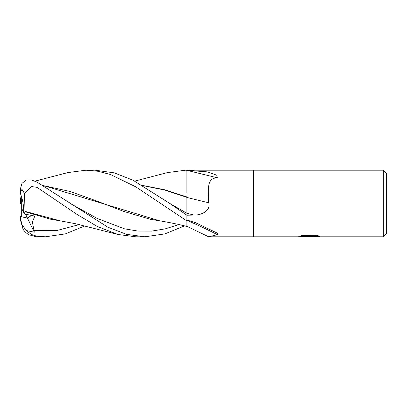 <?xml version="1.0" encoding="UTF-8"?>
<svg xmlns="http://www.w3.org/2000/svg" width="407" height="407" viewBox="0 0 407 407"><rect width="100%" height="100%" fill="white"/><g stroke="black" fill="none" stroke-linecap="round" stroke-linejoin="round"><path stroke-width="0.61" d="M383.318 236.798L383.318 170.202L386.65 173.53L386.65 233.47L383.318 236.798L208.638 236.798L186.849 226.307M189.26 170.202L253.449 170.202L253.449 236.798L253.449 170.202L383.318 170.202M167.435 172.599L185.592 170.202L207.229 171.866L216.717 175.173L217.374 177.813C206.914 178.001 208.14 187.8 208.745 202.798C211.111 210.984 200.961 215.252 194.098 215.074L186.849 215.211L186.849 219.983L195.691 222.751L217.435 233.18L217.374 234.697L208.638 236.798M21.683 197.207C23.184 202.569 23.86 207.641 23.713 212.434L21.683 208.547L21.683 197.207M84.941 225.895L65.349 233.893L45.34 236.798L37.001 236.294L31.42 234.468L26.257 230.525L34.285 232.204L27.432 218.081L31.578 215.425L27.432 218.081L21.683 216.855L21.683 208.547M309.468 236.528L297.624 236.798L310.282 236.167L299.633 236.167L303.103 235.297L316.239 235.297L320.05 236.269L308.938 236.798L309.468 236.223M307.321 236.798L305.077 236.472M305.199 236.467L309.315 236.233M311.07 236.467L308.964 236.798L312.454 236.798M312.352 236.777L312.449 236.396L313.909 236.096L318.544 235.836M300.839 235.826L310.282 235.826L310.282 236.167M186.849 197.441A563.486 15.949 -165.1 0 0 208.745 202.798M186.849 170.324A573.814 16.244 -165.1 0 0 217.374 177.813M186.849 220.289A573.814 488.227 -29.2 0 1 217.374 234.697M26.257 230.525L21.958 224.557L20.35 217.903L20.35 216.463L27.432 218.081L25.555 214.219M20.35 219.643L20.35 217.903L20.35 219.643L23.062 229.258A16.651 16.651 0 0 0 29.034 234.773L36.106 236.777A16.651 16.651 0 0 0 37.001 236.798L37.001 236.294M21.312 196.006L20.35 198.967L20.35 203.525L21.683 202.711M86.182 170.202L95.126 170.202L85.999 170.202L98.179 171.281L110.526 174.532L135.77 186.813L186.849 220.899L186.849 215.176L169.556 203.312L132.977 180.199L114.204 172.843L95.126 170.202M185.592 170.202L186.849 170.202L186.849 192.826M184.524 225.895L164.86 233.908L144.897 236.798L135.836 236.798L118.04 234.498L97.288 226.45L76.933 214.372L37.001 187.337L37.001 182.092L31.42 179.955L26.257 180.031L21.958 183.384L20.35 189.067L20.35 191.89L22.003 189.382L24.568 193.646L31.527 186.533L37.001 187.337M144.897 236.798L126.608 234.366L107.891 227.218L37.001 182.092M142.796 185.592L164.825 190.054L186.849 197.344L186.849 215.649M142.536 185.434L164.85 189.779L186.849 196.957M186.849 196.769L186.849 197.344M118.04 234.493L75.066 223.626L59.997 220.792L24.964 211.319L24.568 193.646M34.285 232.204L32.392 222.064L34.814 216.066L24.542 214.016L24.959 211.141M24.975 211.701L50.839 219.292L64.448 221.535M43.234 185.587L70.045 191.458L96.851 201.027L123.657 211.386L150.468 219.292L163.95 221.525M186.849 220.899L186.849 226.465C179.289 224.476 170.197 222.588 159.575 220.792L42.969 185.429M67.923 172.573L85.994 170.202M20.35 203.531L21.683 202.727M24.542 214.016L23.713 212.434C23.825 205.861 22.706 199.516 20.35 193.396L20.35 191.89M20.35 193.396L20.35 190.512M20.35 218.137L20.35 216.463M186.849 213.299A559.121 15.827 -165.1 0 0 194.098 215.074M169.556 203.312L186.849 213.243M33.766 230.545L56.548 230.601L79.334 224.567M69.923 203.312L97.171 218.427L124.415 228.81L138.039 231.069L151.663 231.095L165.288 228.856L178.907 224.567M309.468 236.467L312.352 236.467M167.811 172.507L134.763 181.105M35.012 181.13L68.198 172.502"/></g></svg>
